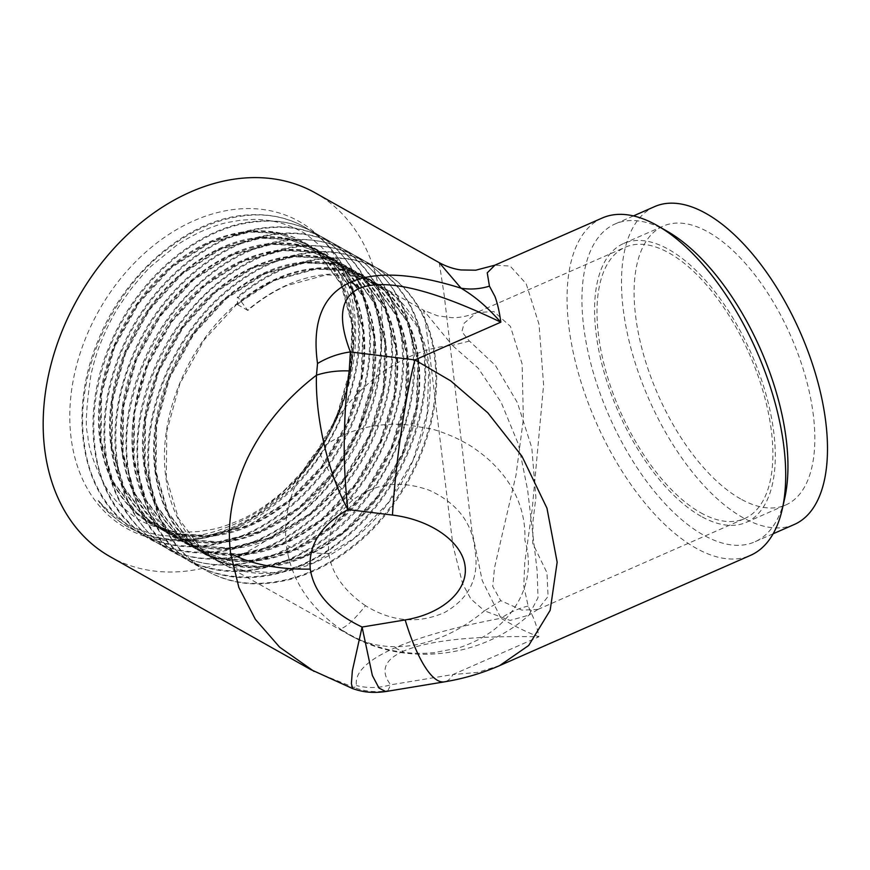 <?xml version="1.0" encoding="UTF-8"?>
<svg xmlns="http://www.w3.org/2000/svg" width="870" height="870" viewBox="0 0 870 870"><rect width="100%" height="100%" fill="white"/><g stroke="black" fill="none" stroke-linecap="round" stroke-linejoin="round"><path stroke-width="0.65" stroke-dasharray="4.35 3.26" d="M700.644 512.724A148.215 70.633 -113.7 0 0 744.568 518.607A148.215 70.633 -113.7 0 0 749.603 354.503A148.215 70.633 -113.7 0 0 625.302 247.221A148.215 70.633 -113.7 0 0 606.205 372.36A148.215 70.633 -113.7 0 0 700.644 512.724M701.079 516.301A152.315 72.591 66.3 0 1 604.03 372.066A152.315 72.591 66.3 0 1 623.659 243.48A152.315 72.591 66.3 0 1 751.386 353.709A152.315 72.591 66.3 0 1 746.221 522.359A152.315 72.591 66.3 0 1 701.079 516.301M330.981 428.149C327.566 435.707 321.552 445.788 312.939 458.414C303.184 471.442 295.659 480.37 290.373 485.199L277.758 496.857L264.436 507.177C258.444 511.799 248.994 517.28 236.075 523.599C219.186 530.635 206.418 534.528 197.773 535.278L178.916 536.757L160.58 535.311C136.275 531.287 115.819 520.01 99.213 501.468C137.373 552.537 217 553.211 277.193 502.697C332.122 459.338 366.52 380.125 358.57 316.626C352.415 252.343 304.587 209.257 246.547 215.542C216.88 218.522 188.42 231.398 161.157 254.17C107.695 298.345 74.776 378.396 84.183 442.721C91.807 507.83 141.103 551.743 200.611 546.284C259.782 542.913 324.195 490.571 352.567 423.44C367.26 389.151 372.925 355.612 369.565 322.813C363.41 258.531 315.592 215.445 257.542 221.73C199.828 225.928 136.894 279.085 109.979 347.043C96.026 381.745 91.089 415.697 95.178 448.909C102.801 514.018 152.098 557.931 211.606 552.472C270.777 549.101 335.189 496.759 363.573 429.628C378.265 395.339 383.931 361.8 380.571 329.001C374.415 264.719 326.587 221.632 268.547 227.918C210.834 232.116 147.889 285.284 120.973 353.231C107.021 387.933 102.084 421.885 106.183 455.097C113.796 520.206 163.092 564.119 222.6 558.66C281.782 555.288 346.195 502.947 374.568 435.816C389.26 401.527 394.926 367.988 391.565 335.189C385.41 270.907 337.582 227.82 279.542 234.106C221.828 238.304 158.895 291.472 131.979 359.419C103.476 426.865 113.415 503.382 155.839 539.661C196.946 577.723 267.046 572.416 321.193 527.459C376.112 484.101 410.51 404.876 402.56 341.377C396.405 277.095 348.587 234.008 290.536 240.294C260.88 243.274 232.42 256.15 205.146 278.922C151.695 323.107 118.766 403.158 128.173 467.473C135.796 532.581 185.092 576.505 244.6 571.035C274.996 568.469 304.185 556.006 332.188 533.647C387.106 490.288 421.504 411.064 413.565 347.565C407.41 283.283 359.582 240.196 301.542 246.482C271.875 249.462 243.415 262.338 216.151 285.11C162.69 329.295 129.771 409.346 139.178 473.661C146.791 538.769 196.087 582.693 255.595 577.223C285.991 574.657 315.19 562.194 343.182 539.835C398.112 496.476 432.51 417.252 424.56 353.753C418.405 289.471 370.576 246.384 312.537 252.67C282.87 255.649 254.41 268.525 227.146 291.309C173.685 335.483 140.766 415.534 150.173 479.859C157.796 544.957 207.093 588.881 266.601 583.411C296.985 580.845 326.185 568.382 354.188 546.023C409.107 502.664 443.504 423.44 435.555 359.941C429.399 295.659 381.582 252.572 323.531 258.858C293.875 261.837 265.415 274.713 238.141 297.496L247.819 310.416A159.743 117.102 -61.8 0 1 286.154 285.806L326.141 274.887L354.362 276.268L380.016 285.708L395.458 296.822L417.872 327.479L428.845 367.618L427.235 413.283L413.152 459.98L387.911 503.099L353.938 538.399L314.494 562.39L273.408 572.688L244.383 570.861L217.902 560.943L201.894 549.514L178.372 518.248L166.311 477.489L166.822 431.194L179.807 383.887L203.95 340.137L236.814 304.228L275.159 279.618L315.147 268.7L343.367 270.081L369.01 279.52L384.453 290.634L406.877 321.291L417.85 361.431L416.241 407.095L402.147 453.792L376.906 496.911L342.932 532.212L303.499 556.202L262.403 566.5L233.388 564.673L206.908 554.755L190.9 543.326L167.377 512.049L155.306 471.301L155.817 425.006L168.813 377.7L192.944 333.949L225.819 298.04L264.154 273.43L304.152 262.512L332.373 263.882L358.016 273.332L373.458 284.446L395.883 315.103L406.845 355.243L405.235 400.907L391.152 447.604L365.911 490.723L331.938 526.024L292.505 550.014L251.408 560.313L222.383 558.486L195.913 548.568L179.905 537.138L156.382 505.861L144.311 465.113L144.822 418.818L157.807 371.501L181.95 327.762L214.825 291.841L253.159 267.242L293.147 256.324L321.367 257.694L347.021 267.144L362.464 278.259L384.877 308.915L395.85 349.055L394.24 394.719L380.157 441.416L354.916 484.536L320.943 519.836L281.499 543.826L240.414 554.125L211.388 552.298L184.908 542.38L168.9 530.95L145.377 499.674L133.317 458.914L133.828 412.63L146.812 365.313L170.955 321.574L203.819 285.654L242.164 261.054L282.152 250.136L310.372 251.506L336.016 260.957L351.458 272.071L373.882 302.727L384.855 342.856L383.246 388.531L369.152 435.228L343.911 478.348L309.938 513.648L270.505 537.638L229.408 547.937L200.394 546.099L173.913 536.192L157.905 524.762L134.382 493.486L122.311 452.726L122.822 406.442L135.818 359.125L159.95 315.386L192.825 279.466L231.159 254.867L271.157 243.937L299.378 245.318L325.021 254.769L340.464 265.883L362.888 296.529L373.85 336.668L372.24 382.343L358.157 429.04L332.916 472.16L298.943 507.46L259.51 531.45L218.413 541.749L189.388 539.911L162.918 530.004L146.91 518.574L123.388 487.298L111.316 446.538L111.828 400.254L124.812 352.937L148.955 309.198L181.83 273.278L220.164 248.668L260.152 237.749L288.372 239.13L314.026 248.581L329.469 259.695L351.882 290.341L362.855 330.48L361.246 376.155L347.163 422.853L321.922 465.972L287.948 501.272L248.505 525.262L207.419 535.561L178.393 533.723L151.913 523.816L135.905 512.376L112.382 481.11L100.322 440.35L100.833 394.066L113.818 346.749L137.96 303.01L170.825 267.09L209.17 242.48L249.157 231.561L277.378 232.942L303.032 242.393L318.463 253.507L340.888 284.153L351.861 324.292L350.534 368.195L337.593 413.293L330.981 428.149C364.41 364.747 358.951 287.665 318.648 253.137C282.195 218.892 219.066 224.569 170.618 266.764C121.463 307.469 91.209 381.201 99.919 440.459C104.193 470.855 116.08 494.921 135.6 512.669C173.511 547.741 238.119 542.902 288.024 501.533C338.647 461.644 370.381 388.738 363.127 330.306C357.516 271.146 313.537 231.507 260.152 237.336C207.071 241.229 149.183 290.21 124.453 352.807C111.632 384.779 107.13 416.056 110.925 446.647C117.994 506.634 163.44 547.099 218.294 542.097C272.832 539.019 332.199 490.876 358.386 429.095C371.936 397.546 377.188 366.672 374.122 336.494C368.51 277.334 324.532 237.695 271.146 243.524C218.065 247.417 160.178 296.398 135.459 358.995C109.272 421.134 118.483 491.615 157.6 525.045C214.836 581.258 330.6 531.494 369.38 435.283C397.035 373.969 389.292 304.315 351.632 271.712C315.19 237.456 252.061 243.132 203.613 285.327C126.628 346.586 106.662 481.436 168.595 531.244C206.505 566.316 271.114 561.465 321.019 520.097C371.642 480.207 403.375 407.301 396.111 348.87C390.51 289.71 346.532 250.071 293.147 255.9C265.872 258.651 239.685 270.526 214.618 291.515C165.452 332.22 135.198 405.964 143.92 465.222C150.988 525.197 196.435 565.663 251.289 560.661C305.827 557.594 365.193 509.439 391.38 447.658C419.025 386.356 411.282 316.702 373.632 284.088C354.503 267.21 331.339 259.88 304.141 262.087C251.06 265.981 193.173 314.962 168.454 377.569C142.267 439.698 151.478 510.179 190.595 543.619C228.505 578.691 293.103 573.841 343.019 532.473C393.642 492.583 425.376 419.677 418.111 361.246C412.5 302.086 368.532 262.457 315.147 268.275C287.861 271.027 261.685 282.902 236.607 303.891C187.452 344.596 157.198 418.339 165.909 477.597C172.989 537.573 218.435 578.039 273.278 573.036C301.292 570.698 328.207 559.236 354.014 538.66C404.637 498.771 436.37 425.865 429.106 367.434C423.505 308.274 379.527 268.645 326.141 274.463C298.867 277.215 272.68 289.09 247.613 310.079M99.213 501.468C96.505 498.651 100.42 503.817 101.779 505.35L107.38 511.429L119.94 521.913C128.662 528.046 138.504 532.647 149.455 535.713C215.51 557.365 306.044 500.609 340.746 416.784C370.707 350.164 362.235 274.474 321.28 239.022C300.476 220.675 275.29 212.693 245.721 215.075C188.007 219.273 125.073 272.44 98.147 340.387C69.644 407.834 79.594 484.351 122.017 520.63C143.55 539.389 169.476 547.785 199.774 545.816C258.955 542.445 323.368 490.104 351.741 422.972C381.712 356.352 373.241 280.662 332.286 245.209C311.471 226.863 286.284 218.881 256.715 221.263C199.002 225.46 136.068 278.628 109.152 346.575C80.649 414.022 90.589 490.539 133.012 526.818C174.12 564.88 244.22 559.573 298.366 514.616C353.285 471.257 387.683 392.033 379.733 328.534C373.578 264.252 325.761 221.165 267.71 227.451C209.996 231.648 147.063 284.816 120.147 352.763C106.194 387.465 101.257 421.417 105.357 454.629C112.969 519.738 162.266 563.662 221.774 558.192C280.956 554.821 345.357 502.479 373.741 435.348C388.433 401.07 394.099 367.521 390.739 334.722C384.583 270.44 336.755 227.353 278.715 233.638C221.002 237.836 158.068 291.004 131.142 358.951C117.189 393.653 112.263 427.616 116.352 460.817C123.964 525.926 173.271 569.85 232.768 564.38C291.95 561.009 356.363 508.678 384.736 441.536C414.707 374.916 406.236 299.226 365.28 263.773C344.466 245.438 319.279 237.456 289.71 239.826C231.996 244.024 169.063 297.192 142.147 365.15C113.644 432.586 123.583 509.113 166.007 545.381C187.55 564.141 213.465 572.536 243.774 570.568C302.945 567.196 367.357 514.866 395.741 447.735C425.702 381.103 417.23 305.424 376.275 269.961C355.471 251.626 330.274 243.643 300.705 246.014C242.991 250.212 180.057 303.38 153.142 371.338C124.638 438.784 134.589 515.301 177.001 551.569C218.109 589.632 288.22 584.336 342.356 539.367C397.275 496.009 431.672 416.784 423.733 353.285C417.578 289.003 369.75 245.916 311.71 252.213C282.043 255.182 253.583 268.058 226.32 290.841C172.858 335.015 139.94 415.066 149.346 479.392C156.959 544.5 206.266 588.414 265.763 582.943C296.159 580.388 325.358 567.925 353.361 545.555C408.28 502.197 442.678 422.983 434.728 359.484C428.573 295.191 380.745 252.104 322.705 258.401C293.049 261.37 264.578 274.246 237.314 297.029L238.141 297.496M149.455 535.713C164.963 539.422 178.535 540.477 190.182 538.856C199.708 538.617 213.976 534.713 232.964 527.155C244.959 521.478 253.801 516.552 259.488 512.408L284.196 492.67C287.883 489.788 295.245 481.762 306.294 468.604C317.169 453.879 323.39 444.7 324.978 441.057C329.175 434.184 333.993 424.266 339.409 411.282C342.943 402.756 346.206 392.359 349.196 380.081C354.612 346.195 355.971 325.793 353.263 318.888C353.166 306.327 347.598 288.96 336.56 266.775C331.068 257.933 325.891 251.234 321.041 246.667C309.589 236.727 303.108 231.757 301.607 231.757C287.187 223.568 271.233 219.447 253.735 219.414L240.577 220.197L227.298 222.535C221.284 223.623 212.345 226.711 200.481 231.822C189.149 237.39 180.808 242.186 175.446 246.221L151.913 265.567C148.422 268.384 141.462 276.192 131.044 288.971C120.734 303.412 114.862 312.341 113.459 315.767C109.457 322.553 104.933 332.242 99.887 344.857C96.603 353.122 93.612 363.192 90.904 375.057C86.119 408.171 85.086 428.029 87.805 434.63C88.098 447.017 93.764 463.96 104.791 485.482C110.251 494.084 115.373 500.62 120.158 505.078C131.631 514.942 138.058 519.847 139.439 519.771C142.887 522.261 150.325 525.295 161.755 528.873C171.803 531.222 180.046 532.309 186.474 532.125L199.295 531.483L212.389 529.341C218.283 528.34 227.048 525.437 238.674 520.619C252.322 515.029 267.416 505.068 283.968 490.723C358.973 428.41 377.188 300.9 319.518 253.638C283.076 219.381 219.947 225.058 171.499 267.253C122.333 307.958 92.079 381.702 100.8 440.959C107.869 500.935 153.327 541.401 208.169 536.399C262.707 533.332 322.074 485.177 348.261 423.396C375.905 362.094 368.173 292.44 330.513 259.825C294.071 225.569 230.941 231.246 182.493 273.441C133.338 314.146 103.084 387.889 111.795 447.147C118.875 507.123 164.321 547.589 219.164 542.586C273.713 539.52 333.069 491.365 359.256 429.584C386.911 368.282 379.168 298.627 341.519 266.013C305.065 231.757 241.936 237.434 193.499 279.629C144.333 320.334 114.079 394.077 122.8 453.335C129.869 513.311 175.316 553.777 230.169 548.774C284.707 545.707 344.074 497.553 370.261 435.772C397.905 374.47 390.162 304.815 352.513 272.201C316.071 237.945 252.942 243.633 204.493 285.817C155.328 326.533 125.073 400.265 133.795 459.523C140.864 519.499 186.321 559.965 241.164 554.962C295.702 551.895 355.069 503.741 381.256 441.96C408.9 380.658 401.168 311.003 363.508 278.389C327.066 244.133 263.936 249.82 215.488 292.005C166.333 332.721 136.079 406.453 144.79 465.711C151.869 525.687 197.316 566.153 252.159 561.161C306.708 558.083 366.063 509.929 392.25 448.148C419.905 386.846 412.162 317.191 374.513 284.577C338.06 250.332 274.931 256.008 226.494 298.192C177.328 338.908 147.073 412.641 155.795 471.899C162.864 531.874 208.311 572.34 263.164 567.349C317.702 564.271 377.069 516.117 403.256 454.347C430.9 393.033 423.157 323.379 385.508 290.765C349.066 256.519 285.936 262.196 237.488 304.38L237.314 297.029M283.968 490.723L302.76 471.203L321.954 445.309L336.907 417.078L350.991 370.381L352.611 324.717L341.638 284.577L319.214 253.931L303.771 242.806L278.128 233.367L249.907 231.985L209.909 242.904L171.575 267.514L138.7 303.434L114.568 347.173L101.572 394.491L101.061 440.775L113.133 481.534L136.655 512.8L152.663 524.229L179.144 534.147L208.169 535.974L249.255 525.676L288.699 501.685L322.672 466.396L347.902 423.266L361.996 376.569L363.606 330.904L352.633 290.765L330.208 260.119L314.766 248.994L289.123 239.554L260.902 238.173L220.915 249.092L182.58 273.702L149.705 309.622L125.563 353.361L112.578 400.678L112.067 446.962L124.138 487.722L147.661 518.988L163.658 530.428L190.138 540.335L219.164 542.173L260.26 531.864L299.693 507.884L333.667 472.584L358.908 429.454L372.991 382.756L374.6 337.092L363.627 296.953L341.214 266.307L325.772 255.193L300.117 245.742L271.908 244.361L231.909 255.28L193.575 279.89L160.7 315.81L136.557 359.549L123.573 406.866L123.061 453.15L135.133 493.91L158.655 525.175L174.663 536.616L201.133 546.523L230.158 548.361L271.255 538.051L310.688 514.072L344.661 478.772L369.902 435.642L383.985 388.955L385.606 343.28L374.633 303.141L352.209 272.495L336.766 261.381L311.123 251.93L282.902 250.549L242.904 261.468L204.57 286.078L171.694 321.998L147.563 365.737L134.567 413.054L134.056 459.338L146.127 500.098L169.65 531.363L185.658 542.804L212.139 552.711L241.164 554.549L282.25 544.25L321.693 520.26L355.667 484.96L380.897 441.829L394.991 395.143L396.6 349.468L385.627 309.328L363.203 278.683L347.761 267.568L322.117 258.118L293.897 256.737L253.909 267.655L215.564 292.266L182.7 328.186L158.558 371.925L145.573 419.242L145.062 465.526L157.133 506.286L180.655 537.551L196.653 548.992L223.133 558.899L252.159 560.737L293.255 550.438L332.688 526.448L366.661 491.148L391.902 448.028L405.985 401.331L407.595 355.656L396.622 315.516L374.209 284.871L358.766 273.756L333.112 264.306L304.902 262.925L264.904 273.843L226.57 298.453L193.695 334.374L169.552 378.113L156.567 425.43L156.056 471.714L168.127 512.473L191.65 543.75L207.658 555.18L234.128 565.087L263.153 566.925L304.25 556.626L343.683 532.636L377.656 497.335L402.897 454.216L416.98 407.519L418.601 361.844L407.628 321.704L385.203 291.058L369.761 279.944L344.118 270.494L315.897 269.124L275.899 280.042C258.357 288.796 245.579 297.007 237.564 304.641L237.488 304.38M237.564 304.641L247.819 310.416M318.953 448.463C293.418 478.968 282.532 511.147 286.317 545.011C290.721 578.789 308.904 606.934 340.855 629.434L340.137 628.836C367.368 646.53 400.167 656.078 433.956 652.674L457.207 648.193C462.09 647.03 469.213 644.159 478.576 639.57C487.32 634.643 493.497 630.5 497.118 627.118C503.556 621.495 508.493 616.254 511.919 611.425C528.155 589.643 532.212 564.521 524.871 540.172C526.013 512.626 515.519 486.363 494.193 464.928C489.582 460.056 483.35 454.825 475.509 449.235C471.094 445.897 463.917 441.829 453.966 437.034C443.548 432.629 435.75 429.878 430.574 428.79L406.246 424.734C371.762 421.993 341.388 432.129 318.518 450.181L318.953 448.463A159.678 118.537 -60.6 0 1 452.313 345.368L478.195 368.184L501.12 402.266L518.509 444.516L527.666 490.299L537.116 570.535L538.008 597.668L528.993 615.09L510.114 620.43L484.438 610.816L500.87 600.692L521.859 610.12L537.899 609.435L548.078 596.407L546.969 572.754L532.777 543.5L532.995 521.206L535.887 497.51L531.798 447.756L517.422 402.701L495.465 365.52L469.463 341.094A33.245 11.701 -175.3 0 1 469.278 340.996L461.872 331.72L464.134 323.238L476.662 312.547L493.855 311.558L510.418 326.37L522.13 364.008L523.37 419.057L516.019 475.118L494.519 567.729L492.735 586.423L500.696 600.594A33.245 18.814 -20.1 0 0 500.87 600.692M469.463 341.094L452.324 345.368L423.57 310.22L380.016 285.708M340.855 629.434A159.678 118.537 -60.6 0 0 349.588 635.046A159.678 118.537 -60.6 0 0 351.262 635.959A159.678 118.537 -60.6 0 0 444.82 635.72A159.678 118.537 -60.6 0 0 484.438 610.816L470.866 598.962L462.655 583.868L452.9 545.262L428.301 342.9L423.57 310.22L437.523 315.799L451.595 317.659C459.577 317.876 467.929 316.18 476.662 312.547L625.302 247.221M365.509 605.694C343.813 590.676 331.579 573.265 328.806 553.45C326.772 533.614 334.754 515.834 352.731 500.098C374.839 483.176 400.407 479.914 429.443 490.321C457.402 503.219 472.595 523.261 475.031 550.438C479.435 577.713 469.289 598.386 444.603 612.491C418.155 624.094 391.783 621.832 365.509 605.694C354.046 620.06 345.586 627.77 340.137 628.836M352.731 500.098C338.604 487.624 327.196 470.985 318.518 450.181M439.241 262.664L444.244 295.55L471.779 529.993L482.241 580.616L501 618.265C455.739 626.868 420.428 636.72 395.056 647.813C367.107 660.178 354.253 672.771 356.504 685.593L354.275 687.604L314.037 671.379M528.155 606.042A65.511 50.851 145.5 0 0 501 618.265C514.507 626.226 527.133 632.403 538.889 636.786C538.193 631.957 536.572 626.085 534.006 619.19L528.155 606.042L523.762 586.054L524.73 562.955L532.244 508.819L543.598 384.823L539.03 324.347L526.187 283.75L510.135 266.068L494.965 265.154M385.54 691.563L387.911 690.66A65.511 64.445 50.5 0 1 354.275 687.604L352.752 688.627M387.911 690.66L390.663 684.82A65.511 62.096 -38 0 1 356.504 685.593M499.815 665.528L477.489 672.445L453.009 674.522A122.833 32.016 -99.4 0 1 444.342 681.862M654.631 206.603A173.608 82.737 -113.7 0 0 648.737 398.83A173.608 82.737 -113.7 0 0 794.332 524.469M740.62 498.923A152.315 72.591 66.3 0 1 643.572 354.688A152.315 72.591 66.3 0 1 663.201 226.102A152.315 72.591 66.3 0 1 790.928 336.331A152.315 72.591 66.3 0 1 785.762 504.981A152.315 72.591 66.3 0 1 740.62 498.923M315.114 192.814A208.811 155.012 -60.6 0 1 376.579 375.96A208.811 155.012 -60.6 0 1 234.846 557.67A208.811 155.012 -60.6 0 1 110.316 556.778M231.376 528.982A176.055 130.696 119.4 0 0 326.098 243.774A176.055 130.696 119.4 0 0 80.671 351.643A176.055 130.696 119.4 0 0 231.376 528.982M602.236 218.011A184.244 87.805 -113.7 0 0 595.983 422.015A184.244 87.805 -113.7 0 0 750.495 555.364M337.593 413.293A159.678 118.537 -60.6 0 1 302.76 471.203M667.301 231.322A173.608 82.737 -113.7 0 0 666.54 230.887A173.608 82.737 -113.7 0 0 615.09 223.981A173.608 82.737 -113.7 0 0 609.196 416.208A173.608 82.737 -113.7 0 0 754.779 541.847A173.608 82.737 -113.7 0 0 784.686 498.434M328.806 553.45A65.511 30.852 173.1 0 1 286.317 545.011M395.056 647.813A65.511 31.222 -113.7 0 0 403.397 651.173C429.095 640.342 474.248 635.546 538.889 636.786L453.009 674.522L390.663 684.82C380.092 670.955 384.333 659.743 403.397 651.173M537.921 609.424L529.003 615.09C481.501 657.742 407.323 666.909 351.262 635.959M537.899 609.435L744.568 518.607M369.761 279.944L369.021 279.52M349.588 635.046L217.902 560.943M358.766 273.756L358.016 273.332M207.647 555.18L206.908 554.755M347.772 267.568L347.021 267.144M196.653 548.992L195.902 548.568M336.766 261.381L336.027 260.957M185.658 542.804L184.908 542.38M325.772 255.193L325.021 254.769M174.652 536.605L173.913 536.192M314.777 249.005L314.026 248.581M163.658 530.417L162.907 530.004M303.771 242.817L303.032 242.393M152.663 524.229L151.913 523.816M633.447 215.923L615.09 223.981M773.147 533.778L754.779 541.847M746.221 522.359L785.762 504.981M623.659 243.48L663.201 226.102"/><path stroke-width="1.3" d="M314.037 671.379L279.607 647.139L255.356 619.331L238.858 587.467L230.583 553.287C226.7 522.381 232.42 490.571 247.732 457.848C263.338 425.974 286.241 398.416 316.473 375.187L317.528 363.529A65.511 49.394 158.6 0 1 350.382 351.937L414.936 359.93L500.815 322.183C486.743 306.664 476.053 297.17 461.067 288.198L439.241 262.664C448.757 267.862 457.348 269.569 461.198 269.961L475.738 270.2L494.965 265.154L487.243 272.843L489.44 286.154L494.954 296.474C497.51 303.358 499.467 311.928 500.815 322.183C432.346 289.275 385.236 277.987 359.484 288.318C340.442 297.094 337.408 318.3 350.382 351.937L349.218 370.924A65.511 41.129 -175.7 0 0 316.473 375.187C315.136 413.761 326.402 470.17 347.869 509.548C320.78 525.404 308.241 545.251 310.264 569.1C314.016 592.916 331.285 612.23 362.083 627.042L372.36 675.479L378.972 688.039L385.714 691.541C370.663 693.64 361.213 691.519 352.644 688.594L351.382 683.57L352.35 670.759L362.083 627.042L405.159 619.929C442.33 613.872 468.18 590.741 465.113 566.305C462.264 541.847 430.944 519.76 392.468 515.062A122.833 13.561 -82.9 0 1 414.936 359.93L450.649 380.832L487.809 412.815L521.989 456.282L546.969 508.2L557.159 562.205L550.166 610.316L528.699 645.464L499.619 665.626M349.218 370.924C346.39 389.586 344.759 412.021 344.303 438.219C343.857 460.284 345.042 484.057 347.869 509.548L392.468 515.062M317.528 363.529C311.775 321.759 322.868 294.615 350.795 282.087C376.177 271.092 412.935 273.126 461.067 288.198A65.511 58.703 -48 0 0 489.44 286.154M310.786 669.574L352.752 688.627M385.725 691.541L444.342 681.862A122.833 32.016 -99.4 0 1 444.331 681.862A122.833 32.016 -99.4 0 1 405.159 619.929M773.147 533.778L794.332 524.469A173.608 82.737 -113.7 0 0 816.702 377.906A173.608 82.737 -113.7 0 0 706.081 213.509A173.608 82.737 -113.7 0 0 654.631 206.603L633.447 215.923M311.166 669.802L110.316 556.778A208.811 155.012 -60.6 0 1 77.626 298.78A208.811 155.012 -60.6 0 1 315.114 192.814L439.241 262.664M499.815 665.528L750.495 555.364A184.244 87.805 -113.7 0 0 782.239 509.276A184.244 87.805 -113.7 0 0 657.644 225.787A184.244 87.805 -113.7 0 0 656.839 225.33A184.244 87.805 -113.7 0 0 602.236 218.011L494.965 265.143M782.239 509.276L784.686 498.434A173.608 82.737 -113.7 0 0 667.301 231.322L657.644 225.787M359.484 288.318A65.511 31.222 -113.7 0 0 350.795 282.087M230.583 553.287A122.833 57.855 -6.9 0 0 310.264 569.1M444.331 681.862C463.547 678.72 482.013 673.293 499.739 665.572"/></g></svg>
